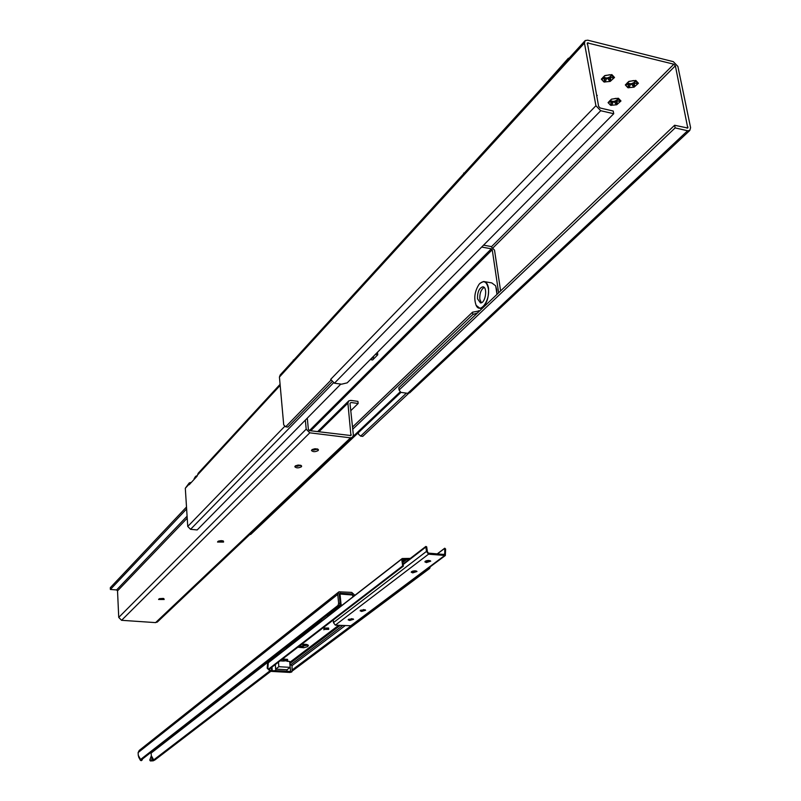 <?xml version="1.0" encoding="UTF-8"?>
<svg xmlns="http://www.w3.org/2000/svg" width="801" height="801" viewBox="0 0 801 801"><rect width="100%" height="100%" fill="white"/><g stroke="black" fill="none" stroke-linecap="round" stroke-linejoin="round"><path stroke-width="1.2" d="M410.052 392.51L407.729 393.321L400.82 392.37L399.098 390.037L398.838 387.824L674.612 125.256L687.769 128.04L675.363 65.792L493.186 247.689M399.098 390.037L675.143 127.9L674.612 125.256M491.554 246.658L673.841 64.21L587.363 42.904L598.617 106.363L600.209 108.025L613.216 111.039L613.726 113.722L600.71 110.718L595.914 105.732L584.45 43.074L585.171 40.561L587.734 40.18L673.311 61.657L677.886 66.423L690.602 127.709L689.771 130.483L687.588 130.773L675.143 127.9M600.71 110.718L334.428 383.208L341.596 384.19L347.203 382.848L613.726 113.722M596.565 95.179L597.276 95.399L596.685 95.84M630.037 81.191L635.864 80.44L638.427 83.254L634.062 87.169L627.924 87.74L625.341 84.956L628.795 81.412L630.037 81.191M605.997 75.384L611.874 74.623L614.517 77.477L610.192 81.432L604.004 82.012L601.341 79.179L604.755 75.604L605.997 75.384M612.645 98.984L618.392 98.243L620.965 100.966L616.71 104.771L610.652 105.332L608.069 102.628L611.423 99.194L612.645 98.984M293.777 360.05L282.553 372.365M293.366 360.51L293.316 359.989M628.364 85.226L630.597 83.785L628.535 83.354M634.022 82.573L631.578 83.664L634.422 84.425M634.973 81.121L634.592 81.992L635.754 81.652M604.425 79.499L606.697 78.027L604.595 77.577M610.122 76.806L607.689 77.907L610.542 78.708M611.053 75.334L610.692 76.215L611.844 75.875M611.083 102.858L613.296 101.447L611.243 101.016M616.65 100.265L614.267 101.326L617.05 102.087M617.191 98.423L618.222 98.673M617.571 98.873L617.211 99.694L618.312 99.374M568.94 58.353L568.38 58.223L542.858 86.959M604.855 75.755L609.671 74.733M628.875 81.562L633.511 80.551M611.533 99.224L616.039 98.353M568.49 58.853L568.38 58.223M637.516 83.805L634.112 83.074L634.592 81.992M630.597 83.785L631.578 83.664M627.964 82.793L628.495 83.394M610.212 77.266L610.692 76.215M606.697 78.027L607.689 77.907M604.024 77.016L604.565 77.627M616.74 100.726L617.211 99.694M613.296 101.447L614.267 101.326M610.682 100.485L611.213 101.086M464.23 173.166L442.532 196.956M463.789 173.657L463.699 173.056M620.174 100.746L617.01 98.413M617.511 104.1L616.63 100.145M620.074 101.497L616.74 100.756M611.864 105.151L613.446 101.347M616.38 104.611L614.257 101.887L613.566 101.977M608.86 102.848L610.863 100.495M610.833 104.911L610.973 101.126M610.752 99.935L608.95 102.097M613.706 77.246L610.462 74.793M611.694 75.074L610.482 74.883M611.003 80.741L610.092 76.676M613.606 78.027L610.212 77.296M605.236 81.812L606.848 77.927M609.851 81.261L607.679 78.478L606.968 78.558M602.152 79.409L604.324 77.667L604.204 77.026M604.174 81.562L604.324 77.667M604.204 76.285L602.242 78.628M637.626 83.034L634.412 80.611M635.684 80.891L634.422 80.691M634.873 86.478L633.991 82.453M629.145 87.549L630.747 83.684M633.721 86.999L631.578 84.235L630.878 84.325M626.142 85.176L628.274 83.444L628.144 82.803M628.104 87.299L628.274 83.444M628.094 82.183L626.242 84.405M673.841 64.21L675.363 65.792M408.69 393.301L362.733 436.375L360.64 436.114L358.508 434.222L358.337 432.67M360.64 436.114L406.377 393.131M334.428 383.208L330.673 379.354L595.914 105.732M330.923 380.355L330.673 379.354M331.884 381.847L287.869 427.073L285.687 426.803L283.714 424.9L279.429 377.061L280.22 374.918L584.79 40.981M285.687 426.803L330.773 380.335M194.082 478.768L195.374 476.655L197.316 475.694M197.356 475.554L195.744 476.275M196.445 476.885L193.431 480.139M481.691 247.048L491.353 248.821L492.235 249.722L498.633 292.796M500.605 290.923L494.527 250.142L491.013 246.518L483.574 245.146M479.669 310.858L472.52 312.18L472.85 314.523L477.486 312.931M472.52 312.18L352.52 427.053M472.85 314.523L352.75 429.186M280.08 384.34L198.217 473.221L197.036 476.245L189.206 484.715L188.696 484.004L189.356 482.853L191.379 482.372M340.825 384.09L197.186 529.942L190.558 529.321L187.744 526.457L185.311 488.26L188.716 484.565M189.056 483.173L185.311 488.26M251.073 534.087L249.491 534.818M496.98 294.378L495.749 286.137M484.705 281.682L491.784 282.913L495.549 285.727L496.75 289.742L496.91 294.438M476.074 305.271L479.969 308.345C485.987 306.072 488.85 299.404 488.55 288.34C487.799 283.954 486.157 281.682 483.614 281.491L479.979 283.304M488.3 288.4C490.392 300.155 480.3 314.252 476.205 305.521C473.641 298.453 474.603 291.364 479.088 284.275C483.554 279.849 486.618 281.221 488.3 288.4M477.516 298.813C477.346 292.185 479.068 288.2 482.693 286.838C487.929 286.448 485.636 303.339 480.5 302.948L477.516 298.813M481.381 302.758L479.829 299.194C479.539 293.516 480.97 289.592 484.114 287.419M373.406 356.385L373.286 357.737L371.043 358.778M370.212 359.609L372.625 359.959L377.762 354.793L375.339 354.432M377.762 354.793L377.471 352.28M222.658 540.775L218.543 541.075M218.353 541.166L219.694 541.626L222.858 540.835M217.872 541.456L223.379 541.055M300.485 465.211L297.121 466.152L295.819 465.641M295.629 465.731L297.071 466.352L300.685 465.271M295.108 466.122L301.276 465.561M317.266 448.91L313.802 449.922L312.48 449.371M312.3 449.471L313.742 450.132L317.466 448.971M311.759 449.892L318.067 449.281M163.244 598.417L159.609 598.637M159.399 598.717L163.464 598.467M158.948 598.948L163.935 598.637M307.294 418.142L308.375 429.426L309.566 430.648L350.938 435.544L347.894 403.143L348.765 400.87L350.718 400.4L357.927 401.371L358.157 403.474L350.938 402.513L349.997 403.434M157.567 621.816L155.584 622.617L121.582 620.304L118.738 617.421L117.527 590.888L116.586 589.937L110.388 589.466L110.308 587.684L186.513 507.003M350.938 402.513L349.997 403.424L353.371 435.023L352.42 437.406L350.528 437.847L309.777 432.82L306.192 429.156L305.341 420.125M301.356 466.803C298.513 468.215 296.34 468.205 294.828 466.763C296.931 464.76 299.214 464.54 301.667 466.132L301.356 466.803M164.195 599.518L158.558 599.488L164.195 599.518M318.127 450.573C315.234 452.034 313.021 452.024 311.489 450.542C313.622 448.45 315.944 448.22 318.458 449.862L318.127 450.573M223.559 542.077L217.532 542.047L218.643 541.045L221.276 540.625L223.449 541.096L223.559 542.077M110.388 589.466L186.633 508.945M350.778 410.683L358.157 403.474M324.195 629.366L328.71 629.366L324.195 629.366M323.834 629.836L324.065 628.054L328.58 628.044L328.71 629.366M332.345 612.835L331.264 611.944M332.004 613.095L330.623 612.445M331.954 613.135L330.583 612.475M324.535 629.406L328.27 629.316L324.535 629.406M324.455 629.466L328.02 629.115M284.055 660.364L283.023 661.065L287.689 660.655L284.055 660.364M283.023 661.065L282.923 659.794L283.954 659.093L287.579 659.383L287.689 660.655M291.294 644.735L290.202 643.934M290.923 645.025L289.561 644.435M290.883 645.055L289.521 644.465M284.275 660.445L283.424 660.945L287.269 660.605L284.275 660.445M283.634 660.725L287.028 660.424M286.918 661.276L289.662 661.436L290.172 667.363L286.968 669.776L287.098 671.258L290.613 671.458L289.882 663.929M290.613 671.458L290.032 672.46L270.277 671.328L270.908 670.848L269.156 669.286M270.908 670.848L275.794 670.607L275.674 669.125L278.848 666.702L290.172 667.363M271.349 667.593L271.619 670.888M293.066 670.427L290.673 671.979M290.002 664.389L292.055 665.611L292.045 670.006L292.695 670.707L429.546 568.5M275.674 669.125L286.968 669.776L287.098 671.258L275.794 670.607L275.294 664.56M278.468 662.127L278.848 666.702M283.023 661.035L280.11 660.865M267.554 663.789L267.204 668.194L270.277 671.328M290.032 672.46L291.884 671.769M271.98 667.113L272.25 670.407M301.376 644.515C305.391 644.014 307.744 644.364 308.435 645.566L307.474 646.697L303.769 647.739L297.852 647.228M298.643 646.617L308.175 645.105M410.342 558.387L402.232 558.527L401.691 559.138L402.683 565.876L403.374 566.117L402.442 560.35L403.043 559.549L409.111 559.338M401.942 558.748L268.285 662.617L267.884 668.094M425.621 561.04L427.163 561.481M428.865 567.809L429.666 568.46L430.307 566.738M428.165 560.73L427.444 560.51M141.817 759.518L140.555 760.419L140.576 759.478L141.817 759.518L339.554 605.486L340.125 603.353L339.254 594.502L339.854 593.211L351.869 593.962L353.581 596.334M340.125 603.353L338.633 603.233L338.062 605.376L140.576 759.478L138.263 755.313L138.843 757.446M338.633 603.233L337.752 594.382L338.953 591.809L351.709 592.4L354.913 595.293M306.042 644.374L302.788 646.868M270.758 671.358L154.933 759.939L153.201 760.82L152.601 759.919L154.933 759.939M304.64 644.264L301.176 646.928M269.506 671.178L153.702 759.899L151.349 755.743L149.767 760.059L150.368 760.95L153.201 760.82M138.263 755.313L138.132 752.57L139.244 750.417L338.412 592.239M151.349 755.743L151.009 752.369M140.555 760.419L141.306 760.67L142.318 759.819L141.597 759.578M151.179 757.426L152.601 759.919L149.767 760.059M335.959 608.289L336.019 608.94L341.106 604.985L340.014 594.022L339.264 594.612M342.327 605.075L341.106 604.985M340.014 594.022L352.64 595.023L352.84 596.915M336.019 608.94L337.241 609.03M360.51 610.252L365.106 609.771M361.621 611.443L360.11 610.793L365.606 610.222L361.621 611.443M411.564 571.604L416.51 571.033M412.725 572.875L411.203 572.174L412.725 571.083L415.238 570.783L416.991 571.493L412.725 572.875M425.211 561.291L430.257 560.69M426.392 562.572L424.87 561.861L426.402 560.74L428.946 560.43L430.728 561.161L426.392 562.572M348.565 619.303L353.071 618.853M349.667 620.485L348.155 619.844L353.581 619.293L349.667 620.485M333.336 619.954L333.436 622.637L335.319 625.14L351.339 625.791M428.535 554.172L445.336 555.504L445.606 549.025L444.745 548.204L444.755 554.532L428.405 553.121L427.434 551.849L426.683 546.823L425.852 546.432L426.452 551.418L428.535 554.172L335.319 625.14M588.214 42.773L587.153 43.925M616.71 104.771L616.239 102.268M614.257 101.887L614.137 101.266M608.39 102.818L608.299 102.308M611.473 105.402L611.053 103.119M617.14 100.385L617.02 99.755M620.565 101.357L620.455 100.766M596.875 95.79L596.765 95.189M610.192 81.432L609.721 78.898M607.679 78.478L607.558 77.837M601.671 79.379L601.571 78.848M604.845 82.072L604.405 79.71M610.612 76.906L610.492 76.265M614.117 77.877L613.997 77.266M634.062 87.169L633.571 84.646M631.578 84.235L631.448 83.604M625.661 85.146L625.561 84.626M628.745 87.81L628.314 85.577M634.522 82.683L634.402 82.052M638.017 83.654L637.896 83.044M407.729 393.321L687.588 130.773M686.978 128.12L688.049 127.119M584.45 43.074L279.429 377.061M309.396 430.618L491.353 248.821M478.738 311.739L478.587 310.688M197.446 475.093L280.18 385.381M187.744 526.457L284.966 426.112M400.34 391.719L353.231 436.325M190.558 529.321L333.416 382.918M188.696 484.004L189.767 484.114M310.708 430.788L492.235 249.722M155.584 622.617L350.528 437.847M350.257 435.694L351.249 434.753M116.586 589.937L187.094 516.174M187.224 518.167L117.527 590.888M118.738 617.421L306.192 429.156M309.777 432.82L121.582 620.304M347.894 403.143L318.868 431.799M332.025 611.353L332.215 611.954L331.954 611.403M331.133 613.776L329.461 613.346M330.072 614.597L328.27 614.277M328.69 615.679L327.068 615.208M328.49 615.829L326.828 615.398M291.003 643.313L291.214 643.934L290.913 643.373M290.052 645.706L288.41 645.326M289.021 646.497L287.269 646.217M287.759 647.478L286.177 647.068M287.569 647.629L285.947 647.248M267.754 667.774L267.204 668.194M401.691 559.138L267.774 663.178M402.683 565.876L268.445 669.145M403.504 559.408L402.492 560.189M405.576 559.168L402.292 561.711M407.048 559.148L402.392 562.753M338.563 625.371L289.752 662.397M340.125 625.481L289.842 663.538M342.558 625.651L290.933 664.63M344.921 625.821L292.055 665.611M350.688 626.152L292.045 670.006M338.062 605.376L339.554 605.486M138.132 752.57L337.752 594.382M353.511 595.634L352.76 596.214M336.37 608.97L332.245 612.184M321.521 620.525L291.224 644.084M280.901 652.114L151.209 753.01M351.869 593.962L350.708 594.873M340.585 593.06L339.254 594.112M444.485 555.654L350.207 626.192M444.535 548.495L437.316 553.942M428.735 560.43L427.253 561.541M415.018 570.783L413.606 571.844M363.654 609.561L362.473 610.452M351.629 618.642L350.488 619.503M445.026 553.491L443.644 554.532M425.711 547.163L403.033 564.635M426.452 551.418L333.436 622.637M617.551 98.483L618.762 98.903M610.492 100.135L609.551 101.026M611.283 101.216L611.183 100.686M611.103 74.924L612.174 75.274M603.934 76.475L602.903 77.437M604.635 77.767L604.535 77.226M635.093 80.741L636.134 81.081M627.844 82.363L626.853 83.304M628.575 83.524L628.465 83.004M689.771 130.483L409.641 392.901M400.951 392.39L250.743 534.407M479.969 308.345L481.962 308.675M482.693 286.838L483.343 286.948M373.656 356.886L373.586 356.245M352.42 437.406L157.206 622.157M348.385 401.241L317.637 431.649M332.215 611.954L332.295 612.745M321.431 619.604L321.581 621.196M291.214 643.934L291.274 644.715M280.831 651.233L280.961 652.765M291.975 671.699L291.334 672.179M403.374 566.117L269.066 669.346M429.666 568.46L292.695 670.707M138.713 757.215L140.375 760.219M445.336 555.504L351.008 626.032M444.645 548.284L437.166 553.932M428.565 560.43L427.073 561.551M414.858 570.783L413.426 571.854M363.504 609.561L362.312 610.462M351.469 618.642L350.628 619.283M425.752 546.512L402.823 564.184"/></g></svg>
